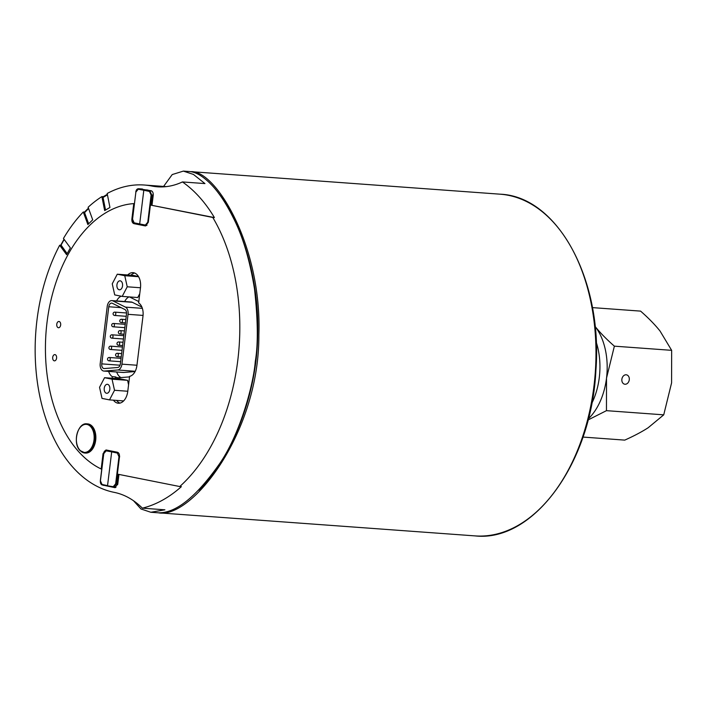 <?xml version="1.0" encoding="UTF-8"?>
<svg xmlns="http://www.w3.org/2000/svg" width="707" height="707" viewBox="0 0 707 707"><rect width="100%" height="100%" fill="white"/><g stroke="black" fill="none" stroke-linecap="round" stroke-linejoin="round"><path stroke-width="1.06" d="M118.643 453.054L112.139 451.393L111.688 451.861L107.544 485.647L102.011 484.454L100.429 480.831L103.761 453.664L106.138 450.836L111.688 451.861L117.344 453.063L118.979 456.695L115.639 483.862L113.217 486.69L102.303 484.975L107.791 486.151M117.132 483.341L118.352 474.512M117.839 483.473L117.274 483.349M117.945 474.229L116.743 483.977L117.662 484.666M108.896 450.536L113.871 451.526M113.482 487.203L107.835 486.169L113.712 487.229L116.337 483.95L117.539 474.15M104.556 377.697L112.051 379.191L114.525 390.282L109.505 399.888L102.02 398.395L99.546 387.303L104.556 377.697L120.084 378.828L127.578 380.322L128.568 384.776M107.579 384.334A4.507 2.837 94.2 0 1 109.85 389.177A4.507 2.837 94.2 0 1 106.704 393.286A4.507 2.837 94.2 0 1 104.203 388.585A4.507 2.837 94.2 0 1 107.358 384.299A4.507 2.837 94.2 0 1 107.579 384.334M123.637 400.922L109.505 399.888M127.773 391.254L114.525 390.282M127.578 380.322L112.051 379.191M122.214 296.401L114.72 294.907L112.245 283.816L117.265 274.21L124.759 275.703L127.233 286.795L122.214 296.401L137.741 297.532L139.756 293.679M119.191 289.764A4.507 2.837 94.2 0 1 116.92 284.921A4.507 2.837 94.2 0 1 120.066 280.812A4.507 2.837 94.2 0 1 122.576 285.513A4.507 2.837 94.2 0 1 119.412 289.799A4.507 2.837 94.2 0 1 119.191 289.764M140.481 287.758L127.233 286.795M138.572 276.711L124.759 275.703M117.265 274.21L132.792 275.341L138.431 276.464M218.048 192.578C239.505 219.426 259.557 276.119 257.675 334.8C257.083 397.847 229.625 460.46 198.764 490.234M157.59 512.743L158.377 512.814C191.88 519.221 259.504 432.384 258.868 334.826C262.005 246.071 215.803 170.148 191.014 171.668L190.245 171.624M103.284 196.687L101.896 196.599L104.654 210.571L109.939 207.46L107.181 193.488A154.603 97.469 94.2 0 1 144.246 185.013A154.603 97.469 94.2 0 1 151.811 186.038A116.575 73.501 -85.8 0 0 157.52 186.807A116.575 73.501 -85.8 0 0 182.441 181.938L204.95 183.581L193.462 174.443L183.36 171.103L189.246 171.527C195.706 171.934 202.838 176.087 210.677 183.979C218.551 191.924 226.178 203.369 233.54 218.304L233.796 218.816C243.014 236.827 249.986 260.353 254.723 289.366C258.143 320.43 258.391 344.459 255.466 361.463C253.84 383.247 240.972 432.233 220.575 462.272M145.598 225.577L139.668 224.022L143.813 190.245L149.469 191.447L151.104 195.07L147.763 222.237L145.342 225.065L134.136 222.838L132.545 219.205L135.885 192.039L138.263 189.211L143.813 190.245L144.263 189.776L138.554 188.725L136.478 190.254M148.125 190.139L146.641 189.909A1.043 1.043 0 0 1 146.676 189.856M151.395 204.332L152.615 195.503M151.528 204.341L152.102 204.464M151.174 204.57L151.218 205.101M153.26 194.637L152.208 195.194L150.989 205.083M146.853 189.962L151.925 191.12M145.995 225.613L134.136 222.838M182.441 181.938A171.315 108.003 94.2 0 1 214.398 217.579L212.78 217.464A171.315 108.003 94.2 0 1 179.746 486.54L181.363 486.655A171.315 108.003 94.2 0 1 142.381 508.165A116.575 73.501 -85.8 0 0 114.198 492.364A154.603 97.469 94.2 0 1 40.334 398.748A154.603 97.469 94.2 0 1 59.671 245.241L66.599 254.67L70.373 247.91L63.444 238.48A154.603 97.469 94.2 0 1 83.285 211.994L87.871 224.552L92.705 219.824L88.119 207.266A154.603 97.469 94.2 0 1 101.896 196.599M142.381 508.165L164.89 509.809L150.838 512.266L156.662 512.69C174.656 514.36 195.857 497.71 220.266 462.767C240.778 432.49 253.627 383.415 255.271 361.542C258.214 344.415 257.958 320.209 254.502 288.916C249.757 259.937 242.775 236.394 233.54 218.304M183.36 171.103L172.225 174.558L163.591 186.418M133.526 500.75L140.958 508.969L150.838 512.266M54.271 360.835A3.137 1.98 94.2 0 1 52.689 357.459A3.137 1.98 94.2 0 1 54.872 354.605A3.137 1.98 94.2 0 1 56.622 357.875A3.137 1.98 94.2 0 1 54.421 360.853A3.137 1.98 94.2 0 1 54.271 360.835M58.336 327.712A3.137 1.98 94.2 0 1 56.754 324.345A3.137 1.98 94.2 0 1 58.946 321.482A3.137 1.98 94.2 0 1 60.687 324.752A3.137 1.98 94.2 0 1 58.487 327.739A3.137 1.98 94.2 0 1 58.336 327.712M129.019 296.896A12.532 7.901 -85.8 0 0 124.679 301.527M116.593 300.943A12.532 7.901 94.2 0 1 121.189 296.198M127.72 274.97A13.583 8.564 94.2 0 1 133.022 272.655A13.583 8.564 94.2 0 1 140.472 287.882L138.625 302.896A12.532 7.901 94.2 0 1 142.991 316.082L136.919 365.492A12.532 7.901 94.2 0 1 129.602 376.354L127.764 391.369A13.583 8.564 94.2 0 1 118.343 403.229A13.583 8.564 94.2 0 1 113.429 400.171M112.086 378.245L112.289 376.645L115.524 376.884A12.532 7.901 -85.8 0 0 118.034 377.75A12.532 7.901 -85.8 0 0 118.794 377.741L129.54 376.893M112.289 376.645A12.532 7.901 94.2 0 1 108.622 371.405M116.708 371.997A12.532 7.901 -85.8 0 0 120.968 377.573M138.793 301.562L129.478 296.931M116.664 400.409A13.583 8.564 -85.8 0 0 119.978 403.105M115.524 376.884L115.321 378.484M134.622 273.017A13.583 8.564 -85.8 0 0 130.954 275.209M84.469 212.073L83.285 211.994M60.784 245.311L59.671 245.241M212.78 217.464L150.405 205.048L214.398 217.579M145.642 225.931L148.293 222.281L150.405 205.048M132.456 219.046L131.873 219.011C131.723 221.547 132.421 223.103 133.959 223.659L136.645 223.827M152.014 205.163L153.216 195.397C153.366 192.852 152.668 191.305 151.13 190.74L138.669 188.734M101.764 469.041L101.181 468.997L103.063 453.611L105.988 449.961L117.397 452.224C118.944 452.789 119.642 454.345 119.483 456.881L117.371 474.114L179.746 486.54M145.191 225.895L133.959 223.659M131.873 219.011L133.764 203.616L134.348 203.66M101.181 468.997A135.797 85.618 94.2 0 1 47.033 322.286A135.797 85.618 94.2 0 1 133.764 203.616M118.953 474.432L117.777 483.995L114.896 487.644L104.521 485.453M102.754 485.073L103.469 485.382M104.282 371.06A6.681 4.215 94.2 0 1 103.876 371.06A6.681 4.215 94.2 0 1 100.208 363.566L107.225 306.44A6.681 4.215 94.2 0 1 111.865 300.599A6.681 4.215 94.2 0 1 112.899 300.882L125.431 307.121A6.681 4.215 94.2 0 1 128.055 314.323L121.94 364.149A6.681 4.215 94.2 0 1 117.707 369.991L104.282 371.06L123.69 372.474A6.681 4.215 94.2 0 1 123.283 372.474L103.876 371.06M108.781 306.75A4.18 2.634 94.2 0 1 111.679 303.1A4.18 2.634 94.2 0 1 112.325 303.276L124.856 309.507A4.18 2.634 94.2 0 1 126.5 314.014L120.384 363.84A4.18 2.634 94.2 0 1 117.742 367.49L104.309 368.559A4.18 2.634 94.2 0 1 104.062 368.559A4.18 2.634 94.2 0 1 101.764 363.875L108.781 306.75L121.109 307.642M135.081 371.564L123.69 372.474M111.865 300.599L131.272 302.013A6.681 4.215 94.2 0 1 132.306 302.296L141.886 307.068M591.715 403.511A56.383 35.544 -85.8 0 0 596.195 342.073M588.321 418.844A56.383 35.544 -85.8 0 0 606.518 378.13A56.383 35.544 -85.8 0 0 595.055 326.413M623.494 383.698A4.772 3.694 -78.7 0 1 622.16 378.015A4.772 3.694 -78.7 0 1 626.508 374.834A4.772 3.694 -78.7 0 1 629.274 379.792A4.772 3.694 -78.7 0 1 624.643 384.201A4.772 3.694 -78.7 0 1 623.494 383.698M594.941 326.272C600.049 332.661 606.526 339.298 614.374 346.165L606.518 378.13L606.456 410.661L588.03 419.976M582.948 437.067L624.749 440.116C633.949 435.998 641.744 431.88 648.133 427.762L663.732 414.841L671.588 382.876L671.65 350.336L614.374 346.165M671.65 350.336L660.02 331.009C654.912 324.619 648.434 317.982 640.586 311.115L592.386 307.607M663.732 414.841L606.456 410.661M87.297 423.891A14.626 9.218 94.2 0 1 87.668 423.9A14.626 9.218 94.2 0 1 95.799 439.162A14.626 9.218 94.2 0 1 85.538 453.072A14.626 9.218 94.2 0 1 85.176 453.037M79.926 450.191A14.069 8.873 94.2 0 1 81.756 425.888A14.069 8.873 94.2 0 1 94.102 439.082A14.069 8.873 94.2 0 1 79.926 450.191M118.219 474.503L118.935 474.556L118.219 474.503M117.822 483.641L117.106 483.588M113.871 487.238L115.939 487.388M116.743 483.977L115.639 483.862M100.712 483.19L102.241 484.958M118.228 452.63L117.344 453.063M106.138 450.836L104.353 451.879M102.011 484.454L102.303 484.975C100.933 484.631 100.27 483.234 100.323 480.795L103.655 453.629C103.867 451.534 104.795 450.439 106.439 450.341L108.825 450.518M113.217 486.69L115.921 487.397M119.677 456.784L118.979 456.695M191.023 171.66L499.99 194.178A171.315 108.003 94.2 0 1 595.259 372.889A171.315 108.003 94.2 0 1 475.077 535.897L158.377 512.814M152.076 204.641L151.36 204.588M150.582 205.057L152.208 195.194M152.473 195.494L153.198 195.539L152.473 195.494M138.263 189.211L138.713 188.742L142.487 189.016M142.337 189.008L138.554 188.725C137.034 188.796 136.106 189.891 135.779 192.012L135.965 192.012M151.104 195.07L151.793 195.159L149.919 190.97L149.469 191.447M132.836 221.574L134.365 223.332M132.554 219.17L132.439 219.179C132.342 221.521 133.004 222.917 134.427 223.35L139.915 224.534M145.342 225.065L145.819 225.613L146.994 225.25M148.284 222.316L147.763 222.237M135.885 192.039L132.545 219.205M67.165 253.663L60.89 244.878A0.84 0.84 0 0 0 60.952 245.78L66.979 253.999M60.952 245.78A0.84 0.521 143.7 0 1 60.979 245.241L64.187 239.487M151.811 186.038L163.282 186.869M103.063 453.611L103.646 453.664M115.126 487.644L114.675 487.618M105.546 210.05L103.036 197.377A0.84 0.592 -120.4 0 1 103.531 196.643M107.34 194.31L103.266 196.705A0.84 0.84 0 0 0 102.869 197.589L107.437 194.796M105.352 210.165L103.107 197.713M88.649 223.792L84.522 212.48A0.84 0.53 -134.4 0 1 84.911 211.826M88.446 208.15L84.584 211.932A0.84 0.84 0 0 0 84.389 212.816L88.578 208.512M88.463 223.978L84.707 212.975M135.231 371.272L117.707 369.991M136.955 365.245L121.94 364.149M143.061 315.419L128.055 314.323M142.354 308.349L125.431 307.121M132.306 302.296L112.899 300.882M120.057 365.21L101.764 363.875M114.958 312.14A1.67 1.052 -85.8 0 0 114.87 312.132A1.67 1.67 0 0 0 113.085 313.669A1.67 1.67 0 0 0 114.631 315.463A1.67 1.052 -85.8 0 0 115.798 313.935A1.67 1.052 -85.8 0 0 114.958 312.14M121.631 319.281A1.67 1.052 -85.8 0 0 121.551 319.264A1.67 1.67 0 0 0 119.757 320.81A1.67 1.67 0 0 0 121.304 322.604A1.67 1.052 -85.8 0 0 122.47 321.075A1.67 1.052 -85.8 0 0 121.631 319.281M113.562 323.479A1.67 1.052 -85.8 0 0 113.482 323.47A1.67 1.67 0 0 0 111.688 325.017A1.67 1.67 0 0 0 113.235 326.802A1.67 1.052 -85.8 0 0 114.401 325.282A1.67 1.052 -85.8 0 0 113.562 323.479M112.166 334.826A1.67 1.052 -85.8 0 0 112.086 334.809A1.67 1.67 0 0 0 110.301 336.355A1.67 1.67 0 0 0 111.847 338.149A1.67 1.052 -85.8 0 0 113.014 336.62A1.67 1.052 -85.8 0 0 112.166 334.826M110.778 346.165A1.67 1.052 -85.8 0 0 110.699 346.156A1.67 1.67 0 0 0 108.905 347.703A1.67 1.67 0 0 0 110.451 349.488A1.67 1.052 -85.8 0 0 111.618 347.968A1.67 1.052 -85.8 0 0 110.778 346.165M109.382 357.512A1.67 1.052 -85.8 0 0 109.302 357.495A1.67 1.67 0 0 0 107.517 359.041A1.67 1.67 0 0 0 109.064 360.835A1.67 1.052 -85.8 0 0 110.23 359.306A1.67 1.052 -85.8 0 0 109.382 357.512M120.234 330.62A1.67 1.052 -85.8 0 0 120.155 330.611A1.67 1.67 0 0 0 118.369 332.157A1.67 1.67 0 0 0 119.916 333.943A1.67 1.052 -85.8 0 0 121.083 332.423A1.67 1.052 -85.8 0 0 120.234 330.62M118.847 341.967A1.67 1.052 -85.8 0 0 118.758 341.949A1.67 1.67 0 0 0 116.973 343.496A1.67 1.67 0 0 0 118.52 345.29A1.67 1.052 -85.8 0 0 119.686 343.761A1.67 1.052 -85.8 0 0 118.847 341.967M117.45 353.306A1.67 1.052 -85.8 0 0 117.371 353.297A1.67 1.67 0 0 0 115.586 354.843A1.67 1.67 0 0 0 117.123 356.628A1.67 1.052 -85.8 0 0 118.29 355.1A1.67 1.052 -85.8 0 0 117.45 353.306M80.324 450.704A14.626 9.218 -85.8 0 0 84.805 453.019A14.626 9.218 -85.8 0 0 95.065 439.1A14.626 9.218 -85.8 0 0 86.934 423.847C77.726 422.256 72.326 443.342 80.032 450.571L85.538 453.072M117.07 483.853L118.237 474.353M499.99 194.178C557.726 196.201 603.062 280.264 595.886 370.486C591.52 462.617 533.635 542.49 475.077 535.897M151.333 204.809L152.5 195.309M64.028 239.266L60.89 244.878M144.246 185.013L166.313 186.621M126.544 312.98L114.87 312.132M126.217 316.303L114.631 315.463M125.819 319.582L121.551 319.264M125.413 322.896L121.304 322.604M125.236 324.327L113.482 323.47M124.83 327.65L113.235 326.802M123.84 335.666L112.086 334.809M123.433 338.989L111.847 338.149M122.452 347.013L110.699 346.156M122.046 350.336L110.451 349.488M121.056 358.352L109.302 357.495M120.65 361.675L109.064 360.835M124.423 330.92L120.155 330.611M124.017 334.243L119.916 333.943M123.036 342.268L118.758 341.949M122.629 345.582L118.52 345.29M121.639 353.606L117.371 353.297M121.233 356.929L117.123 356.628M87.668 423.9L86.934 423.847"/></g></svg>
